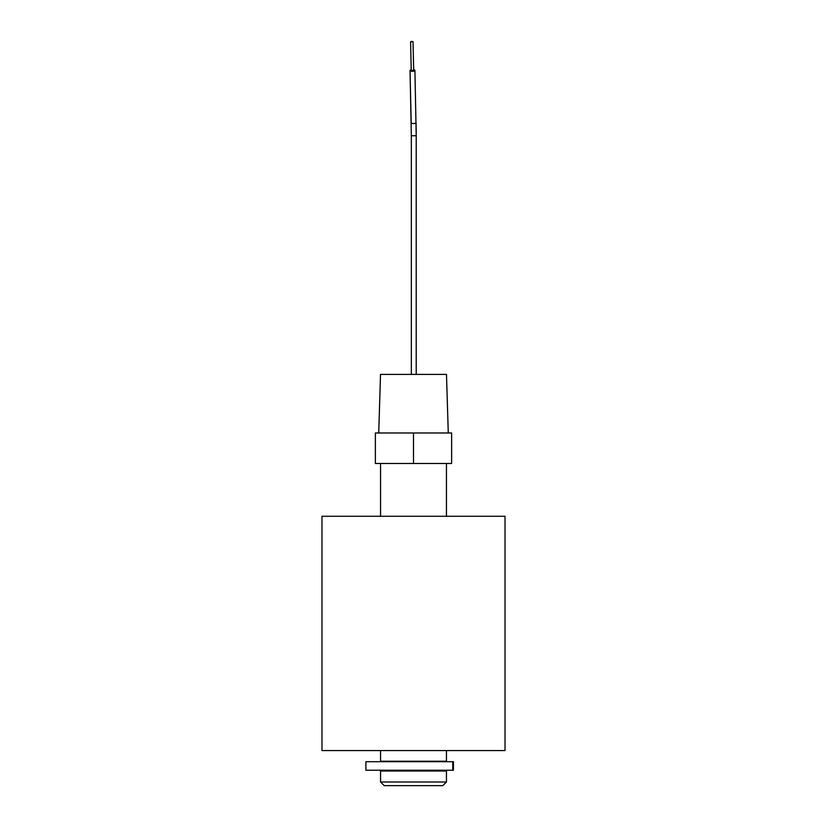 <?xml version="1.0" encoding="UTF-8"?>
<svg xmlns="http://www.w3.org/2000/svg" width="827" height="827" viewBox="0 0 827 827"><rect width="100%" height="100%" fill="white"/><g stroke="black" fill="none" stroke-linecap="round" stroke-linejoin="round"><path stroke-width="1.24" d="M505.018 516.265L321.982 516.265L321.982 750.565L505.018 750.565L505.018 516.265M446.446 781.991L442.786 785.65L384.214 785.65L380.554 781.991L446.446 781.991L446.446 771.002L380.554 771.002L380.554 781.991M411.226 69.737A2.44 0.837 -1.3 0 0 410.027 70.491A2.44 0.837 -1.3 0 0 412.466 71.267A2.44 0.837 -1.3 0 0 414.906 70.378A2.44 0.837 -1.3 0 0 413.665 69.685L413.035 41.743L410.595 41.795L411.815 41.35L413.035 41.743L413.686 70.409L411.246 70.46L410.595 41.795L411.226 69.737M378.725 432.986L380.513 374.404L446.487 374.404L448.275 432.986M380.554 750.565L380.554 761.243L446.446 761.243L446.446 750.565M413.5 463.492L451.635 463.492L451.635 432.986L375.365 432.986L375.365 463.492L413.5 463.492L413.5 432.986M365.906 770.247L453.423 770.247L453.423 761.698L365.906 761.698L365.906 770.247M411.339 135.731L410.027 70.491L411.195 122.768A2.44 0.837 -1.3 0 0 413.5 123.554A2.44 0.837 -1.3 0 0 413.634 123.543A2.44 0.837 -1.3 0 0 416.074 122.665L416.219 135.731L411.339 135.731L411.339 374.404M452.762 770.247L452.762 761.698M441.566 771.002L441.566 770.247M385.434 771.002L385.434 770.247M416.219 374.404L416.219 135.731L414.906 70.378M446.446 516.265L446.446 463.492M380.554 516.265L380.554 463.492"/></g></svg>
